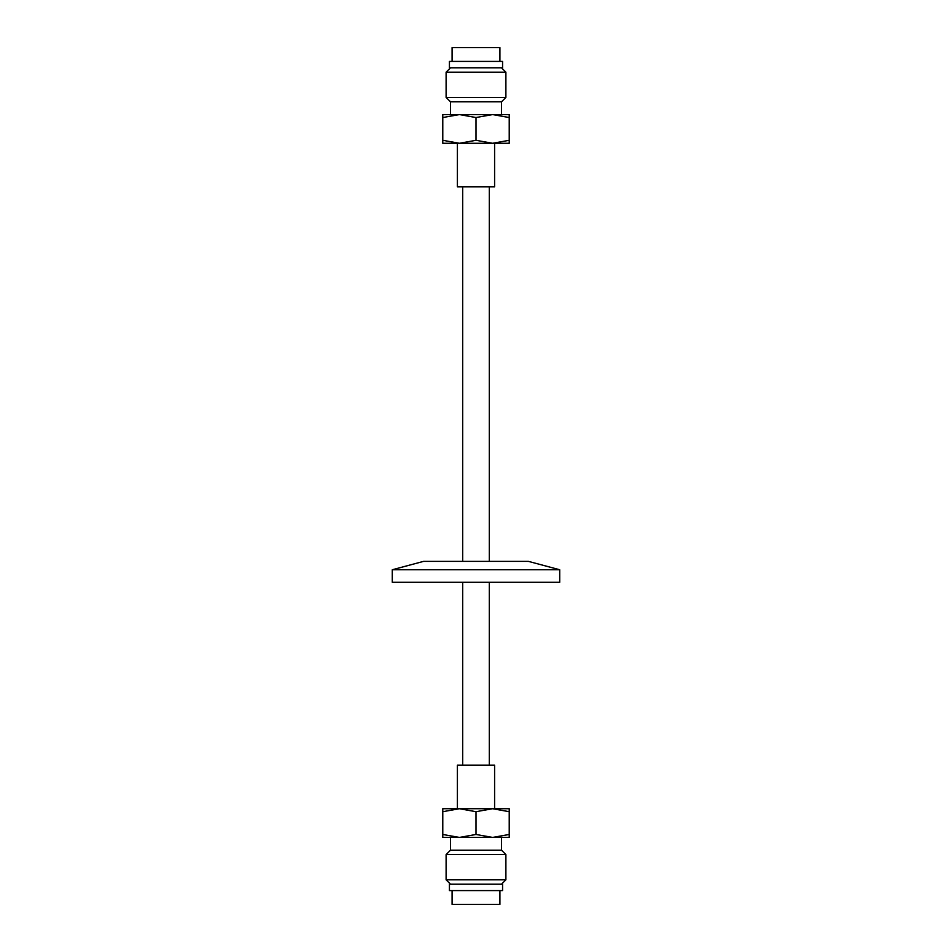 <?xml version="1.0" encoding="UTF-8"?>
<svg xmlns="http://www.w3.org/2000/svg" width="952" height="952" viewBox="0 0 952 952"><rect width="100%" height="100%" fill="white"/><g stroke="black" fill="none" stroke-linecap="round" stroke-linejoin="round"><path stroke-width="1.43" d="M489.292 186.854L489.292 561.382M489.292 582.303L489.292 765.146M392.295 569.748L559.705 569.748L559.705 582.303L392.295 582.303L392.295 569.748L423.533 561.382L528.467 561.382L559.705 569.748M492.577 143.276L442.775 143.276L442.775 140.301L459.388 143.276L476 140.301L492.612 143.276L509.225 140.301L509.225 143.276L492.612 143.276M501.894 72.185L446.107 72.185L446.107 97.425L505.893 97.425L505.893 72.185L501.894 72.185M505.893 97.425L501.514 101.816L450.486 101.816L446.107 97.425M498.098 114.573L492.612 114.573L476 117.536L476 140.301M476 117.536L459.388 114.573L450.486 114.573L450.486 101.816M442.775 117.536L442.775 114.573L459.388 114.573L442.775 117.536L442.775 140.301M509.225 117.536L492.612 114.573L509.225 114.573L509.225 140.301M459.388 114.573L492.612 114.573M492.612 808.724L476 811.699L459.388 808.724L509.225 808.724L509.225 811.699L492.612 808.724M501.894 879.815L505.893 879.815L505.893 854.575L446.107 854.575L446.107 879.815L501.894 879.815M446.107 854.575L450.486 850.184L501.514 850.184L505.893 854.575M450.486 850.184L450.486 837.427L459.388 837.427L442.775 837.427L442.775 834.464L459.388 837.427L476 834.464L492.612 837.427L498.098 837.427M442.775 811.699L442.775 808.724L459.388 808.724L442.775 811.699L442.775 834.464M509.225 834.464L509.225 837.427L492.612 837.427L509.225 834.464L509.225 811.699M492.612 837.427L459.388 837.427M476 834.464L476 811.699M499.919 61.416L499.919 47.6L452.081 47.6L452.081 61.416M502.573 61.416L449.427 61.416L449.427 67.794L502.573 67.794L502.573 61.416M494.6 143.276L494.6 186.854L457.4 186.854L457.4 143.276M452.081 890.584L452.081 904.4L499.919 904.4L499.919 890.584M449.427 890.584L502.573 890.584L502.573 884.206L449.427 884.206L449.427 890.584M457.4 808.724L457.4 765.146L494.6 765.146L494.6 808.724M462.708 765.146L462.708 582.303M462.708 561.382L462.708 186.854M450.486 67.794L446.107 72.185M501.514 67.794L505.893 72.185M501.514 101.816L501.514 114.573M501.514 884.206L505.893 879.815M450.486 884.206L446.107 879.815M501.514 850.184L501.514 837.427"/></g></svg>

